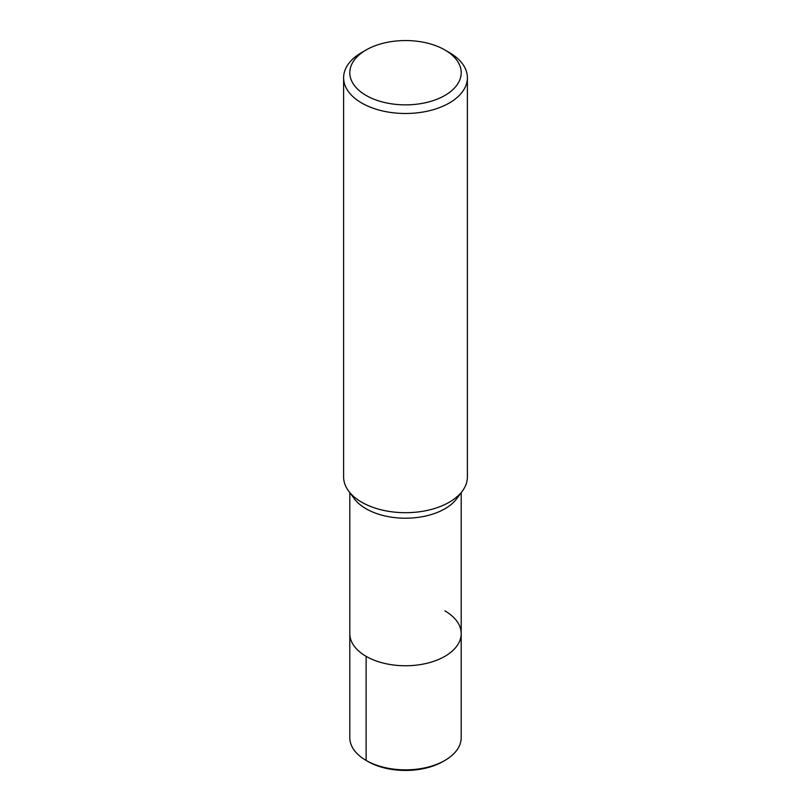 <?xml version="1.0" encoding="UTF-8"?>
<svg xmlns="http://www.w3.org/2000/svg" width="811" height="811" viewBox="0 0 811 811"><rect width="100%" height="100%" fill="white"/><g stroke="black" fill="none" stroke-linecap="round" stroke-linejoin="round"><path stroke-width="1.22" d="M444.884 49.968L449.264 52.492A61.889 35.735 180 0 1 467.389 77.765L467.389 476.959A61.889 35.735 180 0 1 462.412 491A61.889 35.735 180 0 1 405.51 512.694A61.889 35.735 180 0 1 348.598 491.01A61.889 35.735 180 0 1 343.611 476.959L343.611 77.765A61.889 35.735 180 0 1 361.736 52.492L366.116 49.968A55.695 32.156 180 0 1 444.884 49.968L444.884 49.968A55.695 32.156 180 0 1 444.884 95.445A55.695 32.156 180 0 1 366.116 95.445A55.695 32.156 180 0 1 366.116 49.968M456.715 498.694A55.695 32.156 180 0 1 405.51 518.209A55.695 32.156 180 0 1 354.285 498.704M467.389 77.765A61.889 35.735 180 0 1 405.5 113.489A61.889 35.735 180 0 1 343.611 77.755M444.884 610.865A55.695 32.156 180 0 1 461.195 633.604A55.695 32.156 180 0 1 405.5 665.76A55.695 32.156 180 0 1 349.805 633.604L349.805 492.632M461.195 492.632L461.195 633.604A55.695 32.156 180 0 1 405.5 665.76A55.695 32.156 180 0 1 349.805 633.604L349.805 737.696A55.695 32.156 180 0 0 366.116 760.434L367.87 761.448L366.116 760.444L366.116 656.342M461.195 633.604L461.195 737.696A55.695 32.156 180 0 1 444.884 760.434A55.695 32.156 180 0 1 366.116 760.434M444.884 760.434L443.13 761.448A53.222 30.727 180 0 1 367.87 761.448M462.412 491L456.725 498.684M348.588 491L354.275 498.684"/></g></svg>
